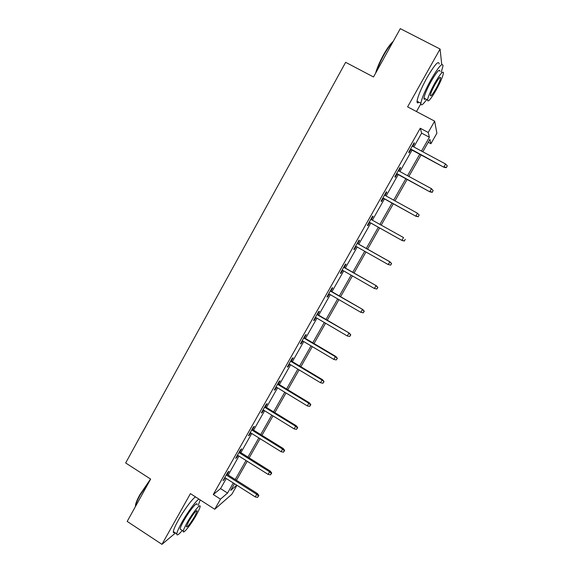 <?xml version="1.0" encoding="UTF-8"?>
<svg xmlns="http://www.w3.org/2000/svg" width="573" height="573" viewBox="0 0 573 573"><rect width="100%" height="100%" fill="white"/><g stroke="black" fill="none" stroke-linecap="round" stroke-linejoin="round"><path stroke-width="0.86" d="M236.943 485.288L231.857 494.248L214.739 509.268L220.476 499.14L227.553 493.074L233.29 482.967M416.471 111.549L420.869 103.742M413.821 146.96L421.649 133.129L420.26 128.252L428.224 132.485L434.642 121.154L436.891 133.215L430.925 143.716L429.879 139.361L422.824 151.795M428.224 142.276L430.925 143.716M441.747 64.563L440.078 49.034L400.291 28.65L373.51 76.975L345.641 62.321L125.666 462.97L150.649 479.1L127.192 521.43L161.951 544.35L175.467 532.99M420.26 128.252L213.278 494.535L220.555 488.611L226.263 478.512M228.219 475.06L238.955 456.079M240.875 452.684L251.733 433.489M253.617 430.158L264.597 410.748M266.452 407.475L277.554 387.842M279.366 384.641L290.597 364.786M292.38 361.642L303.733 341.565M305.481 338.485L316.962 318.18M318.667 315.164L330.284 294.637M331.953 291.686L343.7 270.922M345.326 268.042L357.208 247.042M358.798 244.227L370.795 223.026M372.386 220.204L384.44 198.895M386.102 195.966L398.192 174.593M399.911 171.549L412.037 150.119M412.732 146.38L414.386 143.451L414.121 142.706L408.757 152.196L409.05 152.898L410.948 149.532M398.829 170.962L400.534 167.953L400.198 167.33L394.876 176.756L395.234 177.329L397.11 174.006M385.027 195.372L386.782 192.277L386.374 191.783L381.088 201.137L381.518 201.581L383.373 198.301M371.325 219.609L373.123 216.429L372.651 216.057L367.4 225.347L367.895 225.669L369.728 222.431M357.738 243.632L359.558 240.409L359.02 240.166L353.806 249.391L354.372 249.584L356.148 246.44M344.273 267.441L346.092 264.225L345.49 264.096L340.312 273.257L340.942 273.335L342.647 270.32M330.908 291.084L332.72 287.868L332.054 287.861L326.911 296.957L327.606 296.921L329.239 294.028M317.628 314.563L319.44 311.354L318.71 311.461L313.603 320.5L314.362 320.343L315.924 317.571M304.442 337.877L306.254 334.668L305.459 334.897L300.388 343.872L301.205 343.599L302.702 340.949M291.349 361.026L293.161 357.831L292.302 358.175L287.266 367.078L288.147 366.691L289.573 364.17M278.349 384.017L280.154 380.83L279.237 381.281L274.231 390.127L275.176 389.633L276.537 387.226M265.435 406.851L267.24 403.671L266.259 404.237L261.288 413.018L262.291 412.41L263.587 410.125M252.614 429.535L254.412 426.355L253.366 427.028L248.438 435.752L249.499 435.036L250.73 432.866M239.872 452.061L241.67 448.881L240.574 449.669L235.668 458.336L236.792 457.505L237.96 455.449M227.223 474.43L229.014 471.257L227.861 472.152L222.99 480.754L225.275 477.882M214.739 509.268L190.429 493.632L161.951 544.35M213.278 494.535L220.476 499.14M440.078 49.034L407.611 106.857L434.642 121.154M234.486 483.727L230.718 490.366L236.771 485.181M421.033 154.954L408.857 176.412M407.131 179.456L394.983 200.858M393.322 203.795L381.217 225.125M379.613 227.954L367.565 249.183M365.968 251.991L354.042 273.02M352.402 275.907L340.606 296.692M338.937 299.643L327.269 320.2M325.557 323.222L314.025 343.549M312.278 346.629L300.868 366.727M299.085 369.879L287.804 389.755M285.984 392.963L274.832 412.617M272.977 415.891L261.947 435.322M260.056 438.66L249.155 457.877M247.228 461.272L236.448 480.274M421.513 151.086L429.37 137.241L428.224 132.485M235.245 479.515L246.025 460.513M247.944 457.118L258.846 437.908M260.736 434.57L271.76 415.139M273.615 411.865L284.76 392.219M286.579 389.01L297.845 369.134M299.636 365.989L311.032 345.891M312.779 342.812L324.304 322.484M326.016 319.469L337.676 298.913M339.345 295.962L351.134 275.176M352.767 272.297L364.693 251.275M366.29 248.46L378.33 227.23M379.928 224.408L392.025 203.078M393.694 200.142L405.827 178.747M407.553 175.703L419.723 154.252M421.649 133.129L429.37 137.241M220.555 488.611L227.553 493.074M413.864 143.171L414.386 143.451M400.011 167.667L400.534 167.953M386.259 191.991L386.782 192.277M372.608 216.136L373.123 216.429M353.856 249.298L354.372 249.584M340.434 273.042L340.942 273.335M327.097 296.628L327.606 296.921M313.861 320.042L314.362 320.343M300.71 343.299L301.205 343.599M287.653 366.398L288.147 366.691M274.682 389.332L275.176 389.633M261.804 412.109L262.291 412.41M249.011 434.735L249.499 435.036M236.312 457.204L236.792 457.505M223.692 479.522L224.172 479.823M410.426 149.252L444.032 167.316L410.597 148.937M446.388 167.438L447.298 165.848L446.388 167.438L443.953 166.865L445.586 164.007L412.209 146.094M444.032 167.316L446.424 167.681M447.298 165.848L445.586 164.007M375.566 73.272C377.113 67.843 379.749 61.719 383.473 54.893C387.248 48.182 390.485 43.706 393.193 41.457M392.82 42.123C390.184 44.78 387.205 49.063 383.889 54.987C380.601 60.989 378.101 66.583 376.389 71.783M441.303 71.997L443.008 65.959C442.65 62.092 438.667 66.611 431.061 79.518C425.123 90.376 421.735 98.291 420.897 103.255C420.79 106.241 422.731 105.009 426.699 99.544M439.154 63.975C438.732 60.072 434.721 64.57 427.121 77.47C421.198 88.321 417.839 96.243 417.051 101.235C416.929 103.025 417.567 103.362 418.963 102.238M425.316 98.821C424.321 99.638 423.877 99.408 423.984 98.119C424.6 94.524 427.043 88.829 431.311 81.029C436.776 71.747 439.634 68.502 439.906 71.274M436.024 90.248C440.279 82.526 442.757 76.811 443.452 73.108C443.23 70.357 440.386 73.616 434.921 82.906C430.638 90.706 428.174 96.4 427.522 99.981C427.795 102.682 430.631 99.437 436.024 90.248M435.122 84.245C432.364 89.266 430.774 92.941 430.352 95.261C430.524 97.009 432.35 94.91 435.831 88.98C438.581 83.995 440.171 80.313 440.616 77.942C440.465 76.173 438.632 78.279 435.122 84.245M135.414 506.589L135.622 504.376C136.231 501.969 137.649 498.746 139.869 494.707L150.556 479.042M149.94 480.382L140.091 495.093C137.814 499.233 136.367 502.535 135.737 504.999L135.493 506.446M198.208 505.422L200.192 499.907M198.938 499.097C196.081 500.637 187.514 512.262 181.906 522.318C178.805 527.883 177.1 531.723 176.785 533.85C176.699 536.013 178.525 534.881 182.271 530.462M195.515 496.898C192.614 498.403 184.012 509.991 178.411 520.048C175.324 525.606 173.626 529.452 173.34 531.594C173.232 532.711 173.662 532.997 174.629 532.439M181.025 529.645L180.123 529.058C180.352 527.525 181.584 524.753 183.818 520.75C189.319 510.83 197.706 500.644 196.976 504.627M196.353 514.991C198.595 510.987 199.841 508.201 200.099 506.639C200.865 502.679 192.528 512.907 187.013 522.827C184.778 526.831 183.539 529.602 183.296 531.128C182.601 535.089 191.031 524.582 196.353 514.991M188.718 521.394L186.318 526.752C187.17 527.669 189.978 524.202 194.741 516.345L197.148 510.973C196.346 509.991 193.538 513.465 188.718 521.394M396.588 173.719L429.979 191.898L396.709 173.504M432.271 192.105L433.174 190.523L432.271 192.105L429.843 191.54L431.469 188.703L398.307 170.675M429.979 191.898L432.343 192.299M433.174 190.523L431.469 188.703M382.85 198.014L416.019 216.308L382.922 197.893M418.261 216.594L419.157 215.025L418.261 216.594L415.84 216.042L417.445 213.22L384.512 195.085M416.019 216.308L418.362 216.737M419.157 215.025L417.445 213.22M369.213 222.145L402.167 240.545L369.234 222.109M404.352 240.911L405.24 239.356L404.352 240.911L401.931 240.366L403.528 237.566L370.803 219.323M402.167 240.545L404.474 241.004M390.693 265.098L391.574 263.559L390.693 265.098L388.122 264.518L355.64 246.154M390.535 265.048L388.122 264.518L389.991 261.84L357.223 243.339M391.416 263.508L389.712 261.739L357.201 243.389M391.574 263.559L389.991 261.84M377.7 287.488L376.819 289.021L377.879 287.496L375.988 285.741L374.413 288.498L342.138 270.026M343.693 267.283L376.318 285.755L343.764 267.147M377.879 287.496L376.318 285.755M374.413 288.498L376.819 289.021M364.077 311.304L363.203 312.829L364.278 311.261L362.365 309.57L360.797 312.314L328.73 293.734M330.277 291.005L362.738 309.499L330.399 290.79M364.278 311.261L362.738 309.499M360.797 312.314L363.203 312.829M350.547 334.954L349.68 336.458L350.776 334.861L348.835 333.235L347.281 335.957L315.422 317.277M316.955 314.57L349.258 333.071L317.127 314.262M350.776 334.861L349.258 333.071M347.281 335.957L349.68 336.458M337.11 358.433L336.251 359.93L337.368 358.29L335.398 356.728L333.858 359.429L302.207 340.656M303.726 337.97L335.398 356.728L335.871 356.485L303.948 337.576M337.368 358.29L335.871 356.485M333.858 359.429L336.251 359.93M323.774 381.747L322.921 383.237L324.053 381.561L322.062 380.064L320.529 382.743L289.079 363.869M290.59 361.198L322.062 380.064L322.578 379.734L290.855 360.732M324.053 381.561L322.578 379.734M320.529 382.743L322.921 383.237M310.523 404.903L309.678 406.379L310.831 404.667L310.523 404.903L308.811 403.234L307.293 405.899L276.043 386.925M277.54 384.275L308.811 403.234L309.377 402.826L277.855 383.724M310.831 404.667L309.377 402.826M307.293 405.899L309.678 406.379M297.373 427.895L296.528 429.363L297.702 427.616L297.373 427.895L295.661 426.24L294.15 428.89L263.1 409.824M264.59 407.188L295.661 426.24L296.262 425.753L264.948 406.558M297.702 427.616L296.262 425.753M294.15 428.89L296.528 429.363M284.308 450.729L283.47 452.183L284.666 450.407L284.308 450.729L282.596 449.096L281.092 451.717L250.243 432.565M251.719 429.951L282.596 449.096L283.248 448.523L252.127 429.234M284.666 450.407L283.248 448.523M281.092 451.717L283.47 452.183M271.33 473.405L270.506 474.852L271.717 473.04L271.33 473.405L269.625 471.787L268.128 474.394L237.473 455.148M238.941 452.548L269.625 471.787L270.313 471.135L239.392 451.753M271.717 473.04L270.313 471.135M268.128 474.394L270.506 474.852M258.444 495.924L257.628 497.364L258.853 495.516L258.444 495.924L256.74 494.32L255.257 496.913L224.795 477.574M226.249 474.996L256.74 494.32L257.478 493.597L226.743 474.122M258.853 495.516L257.478 493.597M255.257 496.913L257.628 497.364M439.778 77.513L440.616 77.942M423.984 98.119L427.522 99.981M420.897 103.255L417.051 101.235M196.582 510.607L197.148 510.973M180.123 529.058L183.296 531.128M176.785 533.85L173.34 531.594M135.622 504.376L135.737 504.999"/></g></svg>
